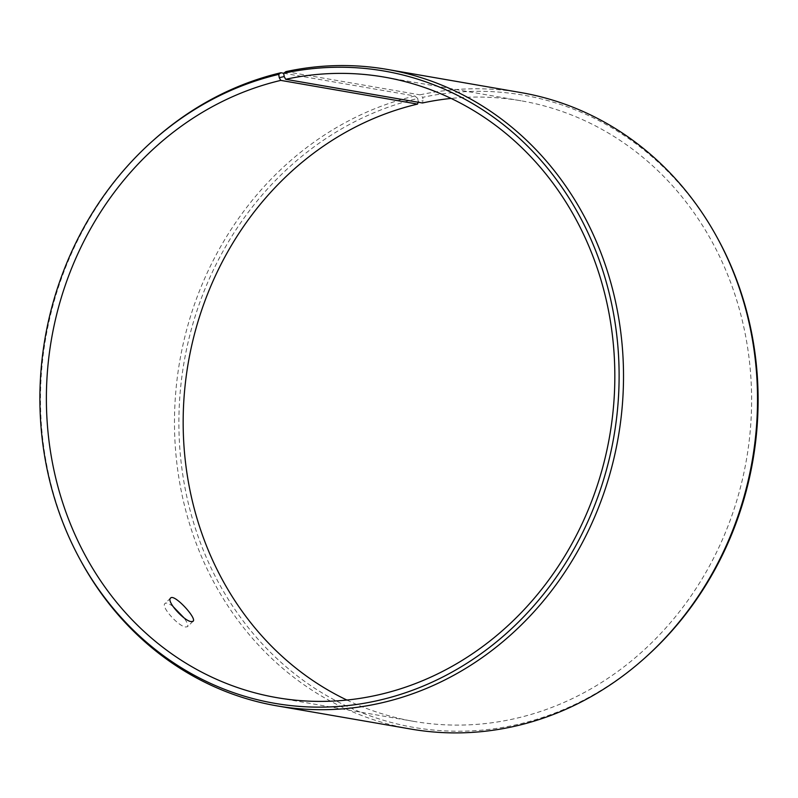<?xml version="1.0" encoding="UTF-8"?>
<svg xmlns="http://www.w3.org/2000/svg" width="798" height="798" viewBox="0 0 798 798"><rect width="100%" height="100%" fill="white"/><g stroke="black" fill="none" stroke-linecap="round" stroke-linejoin="round"><path stroke-width="0.6" stroke-dasharray="3.99 2.99" d="M153.924 139.81A322.961 290.522 -80.2 0 0 80.937 561.094M283.719 73.256L414.88 95.979L417.723 98.473A320.846 288.627 -80.2 0 0 203.67 551.119A320.846 288.627 -80.2 0 0 645.412 657.462M717.921 238.941A320.846 288.627 -80.2 0 0 422.701 97.346L423.189 100.648L422.441 102.982M521.134 92.618A322.961 290.522 -80.2 0 0 419.898 94.842L422.701 97.346M414.88 95.979A322.961 290.522 -80.2 0 0 174.483 420.067A322.961 290.522 -80.2 0 0 410.86 729.063M417.723 98.473L418.252 101.765L423.189 100.648M346.881 700.045A314.891 283.26 -80.2 0 0 413.633 721.352A314.891 283.26 -80.2 0 0 746.489 459.439A314.891 283.26 -80.2 0 0 521.144 100.807A314.891 283.26 -80.2 0 0 451.119 98.423M285.903 71.63L419.898 94.842M172.937 606.4C168.996 603.408 166.353 602.44 165.006 603.497C160.478 606.49 178.592 626.59 185.675 626.999L187.48 626.689C188.498 625.353 187.271 622.35 183.819 617.652M521.144 100.807L384.367 77.117M413.633 721.352L276.856 697.652M170.592 598.081L165.006 603.497M193.066 621.283L187.49 626.689"/><path stroke-width="1.2" d="M418.112 102.234L417.554 104.089L280.776 80.389L279.25 77.685L284.188 76.568L283.699 73.266L285.903 71.63A322.961 290.522 -80.2 0 1 387.14 69.396A322.961 290.522 -80.2 0 1 618.26 437.224A322.961 290.522 -80.2 0 1 276.866 705.851A322.961 290.522 -80.2 0 1 80.937 561.094L80.079 559.518A320.846 288.627 -80.2 0 0 444.506 676.125A320.846 288.627 -80.2 0 0 607.547 286.771A320.846 288.627 -80.2 0 0 283.699 73.266M280.776 80.389A314.891 283.26 -80.2 0 0 46.384 396.377A314.891 283.26 -80.2 0 0 276.856 697.652A314.891 283.26 -80.2 0 0 609.712 435.738A314.891 283.26 -80.2 0 0 384.367 77.117A314.891 283.26 -80.2 0 0 285.664 79.291L284.188 76.568M279.25 77.685L278.721 74.394A320.846 288.627 -80.2 0 0 152.588 140.997A320.846 288.627 -80.2 0 0 80.079 559.518M278.721 74.394L280.886 72.758A322.961 290.522 -80.2 0 0 153.924 139.81L152.588 140.997M276.866 705.851L410.86 729.063A322.961 290.522 -80.2 0 0 644.076 658.659L645.412 657.462A320.846 288.627 -80.2 0 0 717.921 238.941L717.063 237.375A322.961 290.522 -80.2 0 0 521.134 92.618L387.14 69.396M644.076 658.659A322.961 290.522 -80.2 0 0 717.063 237.375M417.554 104.089A314.891 283.26 -80.2 0 0 185.585 381.254A314.891 283.26 -80.2 0 0 346.881 700.045M451.119 98.423A314.891 283.26 -80.2 0 0 422.441 102.982L285.664 79.291M280.886 72.758L283.719 73.256M191.251 621.592C184.208 621.203 166.044 601.103 170.592 598.081C174.094 593.293 197.325 618.55 193.066 621.283L191.251 621.592M183.819 617.652L172.937 606.4"/></g></svg>
